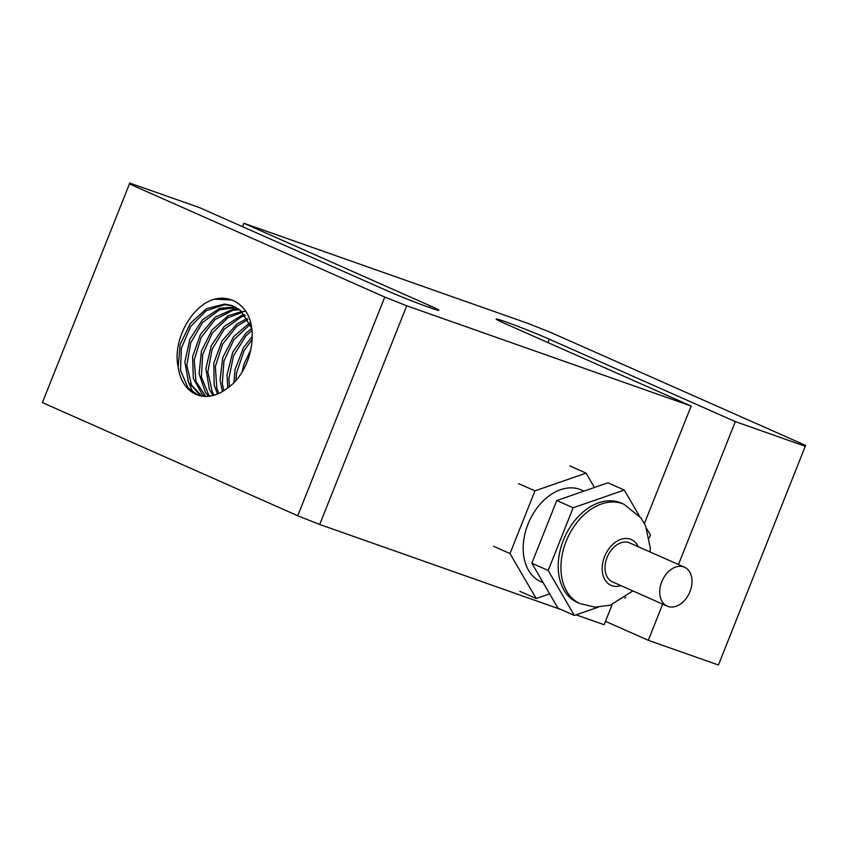 <?xml version="1.0" encoding="UTF-8"?>
<svg xmlns="http://www.w3.org/2000/svg" width="848" height="848" viewBox="0 0 848 848"><rect width="100%" height="100%" fill="white"/><g stroke="black" fill="none" stroke-linecap="round" stroke-linejoin="round"><path stroke-width="1.27" d="M661.79 581.707A21.306 14.904 113.9 0 0 667.249 606.15A21.306 14.904 113.9 0 0 689.509 592.72A21.306 14.904 113.9 0 0 684.506 567.195A21.306 14.904 113.9 0 0 661.79 581.707M667.249 606.15L612.521 581.908A21.306 14.904 -66.1 0 1 607.062 557.465A21.306 14.904 -66.1 0 1 629.778 542.953L684.506 567.195M624.064 504.327A54.304 38.001 113.9 0 0 566.157 541.31A54.304 38.001 113.9 0 0 580.043 603.606L577.329 602.409A54.304 38.001 -66.1 0 1 563.432 540.102A54.304 38.001 -66.1 0 1 621.33 503.108L624.054 504.316L640.897 517.884L645.582 525.76L650.278 547.946L650.119 551.963M639.254 515.796L624.276 490.059L607.91 482.809L556.776 500.532L531.823 563.22L558.005 608.196L574.372 615.447L598.232 607.179M624.69 598.01L625.686 597.289M531.823 563.22L548.19 570.481L574.372 615.447M556.776 500.532L573.142 507.782L548.19 570.481M624.276 490.059L573.142 507.782M649.377 537.749L650.458 535.035L646.95 529.004M543.165 582.693L540.823 581.664A50.127 35.075 -66.1 0 1 527.997 524.149A50.127 35.075 -66.1 0 1 581.442 490.006L583.943 491.109M519.813 591.279L536.18 598.529L549.663 593.854M493.631 546.303L509.998 553.553L536.18 598.529M518.584 483.604L534.95 490.854L509.998 553.553M569.718 465.881L586.085 473.142L534.95 490.854M594.427 487.483L586.085 473.142M192.994 392.444L187.737 380.392M251.951 330.752L250.923 326.968L240.726 310.665L231.96 305.524L224.635 304.05L206.414 308.693L190.323 323.406L180.126 344.606L178.144 367.11C172.292 340.44 191.563 305.333 214.438 299.185L231.652 299.959M214.438 299.185A53.053 37.842 109.4 0 1 231.218 299.8A53.053 37.842 109.4 0 1 247.256 313.728C259.085 335.225 248.909 374.318 226.713 388.628L226.607 388.713M250.913 349.418L244.086 364.078L242.019 372.134M252.227 336.412L243.524 347.553L235.023 369.527L233.942 382.533M251.421 328.632L245.793 333.359L232.681 352.344L227.01 374.975L227.762 387.886M249.45 323.003L233.55 336.741L222.748 357.58L220.056 380.19L222.377 391.585M247.128 318.424L236.836 324.084L221.985 340.96L213.813 363.039L214.152 384.95L217.48 394.034M244.51 314.65L241.521 315.467L224.105 326.575L211.247 345.814L205.916 368.477L209.276 389.041L212.933 395.539M245.623 311.47L242.814 311.46M241.68 311.534L228.186 315.71L211.936 330.063L201.432 351.093L199.089 373.65L205.333 392.253L208.65 396.292M238.627 309.001L233.115 309.223L215.095 317.194L200.467 334.377L192.613 356.563L193.312 378.346L202.259 394.426L204.601 396.387M235.362 306.997L219.727 308.301L202.428 319.813L189.825 339.295L184.843 361.979L188.542 382.342L200.753 395.878M246.439 363.665L248.4 358.651M235.924 380.413L236.539 373.035L244.054 350.754L252.163 339.274M229.416 386.624L228.896 378.431L233.529 355.736L245.856 336.02L251.888 330.476M223.84 390.674L222.314 383.519L223.936 361.078L233.836 339.719L250.054 324.477M218.826 393.451L216.781 388.066L215.36 366.559L222.558 344.193L236.74 326.416L247.817 319.632M214.184 395.2L212.244 391.861L207.845 371.922L212.127 349.217L224.19 329.278L241.245 316.972L245.273 315.647M209.827 396.143L208.619 394.723L201.389 376.957L202.661 354.591L212.254 333.084L227.985 317.671L242.496 312.35M205.714 396.419L195.983 381.43L194.213 360.071L201.061 337.631L215.021 319.579L232.85 310.315L239.518 309.668M198.146 395.179L188.033 387.865L180.486 370.385L181.398 348.104L190.683 326.459L206.223 310.707L224.413 304.718L232.946 305.895M226.713 388.628A47.901 34.164 109.4 0 1 197.658 395.009A47.901 34.164 109.4 0 1 178.144 367.11M201.824 396.08L191.553 385.119L186.814 365.414L190.747 342.709L202.534 322.558L219.462 309.859L236.306 307.506M42.4 402.599L129.426 183.921L384.769 297.065L297.743 515.754L42.4 402.599L129.426 183.921M242.528 226.67L243.874 223.268L528.293 323.523L550.257 332.246L805.6 445.401L718.447 665.023L648.307 640.304L605.472 621.33M612.139 604.582L604.126 624.732L576.099 614.853M561.069 609.553L319.707 524.477L406.733 305.789L384.769 297.065M297.743 515.754L319.707 524.477M406.733 305.789L691.152 406.044L644.427 523.449M243.874 223.268L429.936 305.715A33.422 1.304 -158.3 0 1 438.893 310.283A33.422 1.304 -158.3 0 1 419.41 303.828A33.422 1.304 -158.3 0 1 385.755 290.143L199.693 207.696L129.553 182.977M678.464 564.524L735.333 421.615L805.462 446.334M648.307 640.304L662.691 604.136M691.152 406.044L505.09 323.597A33.422 1.304 -158.3 0 1 496.133 319.028A33.422 1.304 -158.3 0 1 515.616 325.484A33.422 1.304 -158.3 0 1 549.271 339.179L735.333 421.615M620.969 585.65A25.058 17.543 -66.1 0 1 604.582 556.585A25.058 17.543 -66.1 0 1 621.701 539.095A25.058 17.543 -66.1 0 1 638.226 546.695M429.236 307.442L429.936 305.715M547.925 342.581L549.271 339.179M580.053 603.617L595.02 607.147L610.359 605.165L632.862 590.918"/></g></svg>
